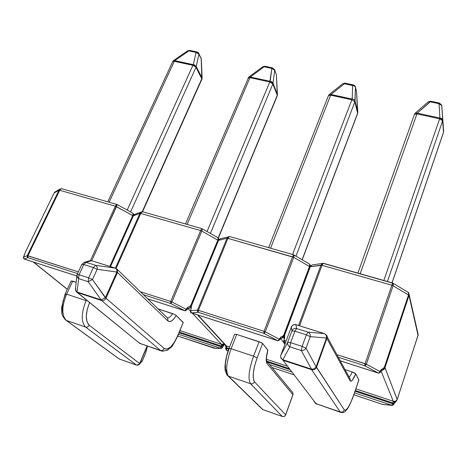 <?xml version="1.0" encoding="UTF-8"?>
<svg xmlns="http://www.w3.org/2000/svg" width="467" height="467" viewBox="0 0 467 467"><rect width="100%" height="100%" fill="white"/><g stroke="black" fill="none" stroke-linecap="round" stroke-linejoin="round"><path stroke-width="0.7" d="M382.543 370.156L385.041 367.827L397.102 399.349L397.324 398.876L397.189 399.454L418.053 335.417L409.004 295.494L385.228 366.986M392.875 283.107L393.348 283.72L393.091 285.775L408.491 295.004L384.61 366.507C384.09 368.177 383.051 369.123 381.492 369.344L380.115 371.604L366.362 364.184L393.091 285.775L408.491 295.004L384.61 366.507L383.419 368.486L381.492 369.344L381.381 370.722L382.164 370.378L385.246 366.741L384.283 369.105L382.526 370.238L385.246 366.741L385.024 367.92L383.08 369.987L385.024 367.92L397.189 399.454L395.561 401.422L393.167 402.192L393.272 401.246L355.86 388.859L393.272 401.246C395.088 401.655 396.366 401.025 397.102 399.349C396.366 401.025 395.088 401.655 393.272 401.246L393.167 402.192L392.525 402.869L355.294 390.511L392.525 402.869L394.101 403.727M381.049 371.061L393.272 401.246L381.049 371.061M358.854 380.091L355.737 373.798L352.264 371.977L345.025 369.625L352.264 371.977C351.026 374.797 349.958 376.484 349.059 377.044C349.958 376.484 351.026 374.797 352.264 371.977L354.57 372.94M324.291 263.668L392.49 283.107M284.129 340.093L284.823 342.965L285.331 343.128L284.041 342.037L283.837 340.84L286.224 340.735L284.059 340.747L284.812 334.705L310.286 266.727L320.963 265.145L298.565 325.517L320.963 265.145L322.393 263.481L323.176 263.318M323.987 263.435L323.135 263.581L322.008 265.279L299.569 325.826L322.008 265.279L391.848 285.249L365.077 363.653L336.859 354.622L366.362 364.184L364.727 365.725L378.48 373.121L340.221 360.804L378.48 373.121L380.115 371.604L366.362 364.184L393.091 285.775L392.887 283.113M285.319 343.157L284.998 343.017M312.656 264.888L311.903 265.069L310.286 266.727L322.008 265.279L391.848 285.249L365.077 363.653L366.362 364.184L365.649 365.311L364.727 365.725L365.077 363.653L364.727 365.725L338.283 357.243L364.727 365.725L378.544 373.18L380.115 371.604L380.669 372.117M355.054 391.212L392.292 403.581L392.525 402.869L392.292 403.581L355.054 391.212M394.679 402.274L395.409 401.591M393.576 404.48L392.403 405.444L391.959 405.333L392.292 403.581L391.959 405.333L354.494 392.864L391.959 405.333L382.491 404.369L353.828 394.802L382.491 404.369L392.403 405.444L382.491 404.369M439.634 118.811L416.943 113.89L360.203 273.755L416.943 113.89L439.634 118.811L383.839 280.492L439.634 118.811L442.617 120.877L387.417 281.513L442.617 120.877L443.527 132.138L442.617 120.877L439.634 118.811L439.932 118.046L417.253 113.137L430.224 101.841L439.033 103.697L439.932 118.046L439.634 118.811M392.035 282.827L443.527 132.138L392.035 282.827M306.352 334.839L302.12 346.374L290.62 342.679L294.875 331.214L306.352 334.839L310.246 336.666L306.037 348.195L316.124 366.834L326.48 337.997L310.246 336.666C310.473 334.454 309.738 332.948 308.057 332.148L296.621 328.552L295.891 324.693L324.296 333.59L308.057 332.148L306.352 334.839L308.057 332.148L296.621 328.552L294.875 331.214L306.352 334.839L302.12 346.374L306.037 348.195L310.246 336.666L306.352 334.839M324.483 333.631L324.296 333.59C325.954 334.378 326.678 335.849 326.48 337.997C326.678 335.849 325.954 334.378 324.296 333.59L308.057 332.148C309.732 332.959 310.462 334.465 310.246 336.666L326.48 337.997L316.124 366.834L306.037 348.195C304.846 349.836 303.27 350.618 301.314 350.548L302.12 346.374L290.62 342.679L294.875 331.214L291.951 330.881C292.92 328.931 294.473 328.155 296.621 328.552L295.891 324.693C293.813 324.314 292.307 325.067 291.367 326.953L291.951 330.881L294.875 331.214L296.621 328.552C294.467 328.143 292.914 328.92 291.951 330.881L287.695 342.299L280.795 355.259L291.367 326.953L291.951 330.881L287.695 342.299L290.62 342.679L289.832 346.835L301.314 350.548C303.276 350.629 304.852 349.847 306.037 348.195L302.12 346.374L301.314 350.548L311.489 369.14L282.862 359.718L289.832 346.835L301.314 350.548L311.489 369.14C313.421 369.234 314.968 368.469 316.124 366.834L344.313 409.933L345.919 410.096L348.289 407.236L351.05 401.842L353.793 394.743L358.86 379.916L355.737 373.798L352.41 380.126L351.079 381.288L350.162 380.874L326.894 338.435L316.562 367.237C315.552 369.374 313.906 370.191 311.635 369.689L340.198 411.97L316.036 403.692L283.037 360.273L311.635 369.689L340.198 411.97L316.036 403.692L340.513 412.308M443.644 131.262L441.788 105.63L443.644 131.262L442.698 119.756L441.87 118.6L439.932 118.046L442.734 119.99L441.788 105.63L443.621 131.338M443.37 132.605L443.644 131.595L443.469 132.465M414.795 113.925L415.175 113.195L417.253 113.137L430.72 101.216L430.224 101.841L439.033 103.697L439.511 103.067L439.033 103.697L440.936 104.246L441.724 105.238L441.788 105.63L439.033 103.697L439.932 118.046L417.253 113.137L416.943 113.89L414.334 114.497L416.943 113.89L417.253 113.137L415.624 112.932M415.21 113.172L414.392 114.339M414.328 114.73L357.891 273.096M430.772 101.228L439.564 103.079M428.175 101.899L430.224 101.841L428.14 101.923L415.256 113.131M358.79 380.126L353.823 394.825C351.774 400.809 348.697 407.154 347.565 408.666L345.37 411.304C344.652 412.256 343.227 412.659 341.097 412.513L340.198 411.97L341.173 412.507M350.297 379.286L350.162 380.874C351.307 382.204 353.163 379.846 355.737 373.798L355.013 373.186M382.508 404.399L353.793 394.743C349.625 406.267 346.461 411.328 344.313 409.933L316.562 367.237L326.894 338.435L326.48 337.997L326.894 338.435L327.081 336.649L325.925 334.512L327.081 336.649L326.894 338.435L350.162 380.874L350.303 379.327L349.275 377.441M344.313 409.933C343.484 411.736 342.113 412.414 340.198 411.97C342.113 412.414 343.484 411.736 344.313 409.933M314.081 401.678L316.036 403.692L283.037 360.273L280.755 357.938L283.037 360.273L282.862 359.718L283.037 360.273L311.635 369.689L311.489 369.14L311.635 369.689C313.906 370.191 315.552 369.374 316.562 367.237L316.124 366.834C314.968 368.469 313.421 369.234 311.489 369.14L282.862 359.718C281.035 358.58 280.346 357.097 280.795 355.259C280.346 357.097 281.035 358.58 282.862 359.718L289.832 346.835C287.952 345.679 287.246 344.161 287.695 342.299C287.228 344.167 287.941 345.679 289.832 346.835L290.62 342.679L287.695 342.299L280.766 355.358L291.367 326.953C292.307 325.067 293.813 324.314 295.891 324.693L324.343 333.584C326.491 335.037 327.408 336.059 327.081 336.649L349.304 377.494M280.766 355.358L280.755 357.938M317.128 404.276L314.087 401.702M408.508 294.94L408.427 292.774L407.487 291.887M392.473 283.352L391.848 285.249L392.473 283.352M408.765 293.083L409.004 295.494L418.053 335.417L417.86 333.24M385.246 366.741L384.61 366.507L385.234 366.723L409.004 295.494L408.491 295.004L409.004 295.494L409.156 294.7L408.771 293.095M407.504 291.893L407.907 292.138M381.381 370.722L381.492 369.344L380.383 370.792L380.938 371.312M381.615 370.349L382.368 370.203M380.383 370.792L380.115 371.604L380.681 372.076L380.955 371.265L380.383 370.792M391.848 285.249L393.091 285.775L391.848 285.249M323.643 263.376L322.761 263.365L320.963 265.145L322.014 265.268M407.924 292.144L392.566 282.979L323.97 263.429M310.286 266.727L284.648 334.646L284.625 338.33L283.854 340.799M310.076 266.996L284.648 334.646C283.848 337.005 283.738 338.441 284.31 338.954M418.181 334.693L418.041 335.493M418.023 335.516L397.435 398.695M395.485 401.462L393.167 402.192L394.638 402.793L393.167 402.192L392.525 402.869L394.107 403.698L394.656 402.776C395.771 402.145 396.699 400.791 397.452 398.719M394.107 403.698L393.874 404.416L392.292 403.581L393.868 404.445M286.925 366.029L266.441 359.246L286.925 366.029M229.56 347.034L226.623 346.059L197.932 315.015L226.623 346.059L226.682 346.993L225.135 344.809L226.682 346.993L226.623 346.059L229.56 347.034M280.76 338.476L284.893 344.296L280.76 338.476M267.877 350.361L262.617 343.49L261.316 342.615L236.722 334.436L234.597 334.22M289.522 369.444L267.714 362.199L289.522 369.444M228.696 349.234L226.565 348.528L226.822 347.874L228.953 348.58L226.822 347.874L226.682 346.993L225.888 346.952L226.682 346.993L226.822 347.874L225.865 347.746L226.822 347.874L226.402 350.215L228.135 350.793L226.244 350.162L226.232 348.855L225.608 348.4L226.565 348.528L225.608 348.4L226.402 350.215L226.565 348.528L228.696 349.234M266.926 361.184L288.746 368.428L266.926 361.184M228.048 351.044L226.402 350.215L228.048 351.044M269.728 364.639L291.35 371.837L269.728 364.639M293.504 374.668L272.127 367.552M190.46 311.209L191.785 305.062L218.568 240.324L227.026 238.275L197.5 310.146L190.583 310.724L191.33 312.855L198.259 312.318L263.785 333.339L277.842 340.717L191.33 312.855L198.259 312.318L197.5 310.146L190.583 310.724L191.785 305.062L218.568 240.324L227.026 238.275L229.069 236.582M229.957 236.641L229.18 236.787L227.943 238.38L292.535 256.85L264.018 331.313L198.417 310.327L227.943 238.38L293.731 257.358L293.866 254.889L294.157 255.431L293.731 257.358L309.493 266.499L284 334.448L282.751 336.316L280.76 337.092L279.313 339.223L265.256 331.827L293.731 257.358L309.493 266.499L309.586 264.404L308.786 263.569M329.346 94.427L330.998 94.468L344.442 83.739L354.541 86.01L355.475 87.37L354.541 86.01L352.673 85.473L352.182 99.051L354.079 99.594L355.031 100.96L355.475 87.37L356.566 91.929L357.669 113.417L354.879 101.812L355.031 100.96L354.079 99.594L352.182 99.051L351.849 99.78L352.182 99.051L330.998 94.468L330.654 95.186L351.849 99.78L354.879 101.812L357.664 113.113L357.81 112.278L355.031 100.96L357.81 112.278L356.56 91.917L355.475 87.37L354.879 101.812L295.973 256.114L354.879 101.812L351.849 99.78L292.552 254.474L351.849 99.78L330.654 95.186L270.574 248.21L330.654 95.186L328.441 95.694L330.654 95.186L330.998 94.468L344.442 83.739L352.673 85.473L352.182 99.051L329.562 94.299M357.664 113.113L302.126 259.693L357.664 113.113M226.974 374.925L228.427 376.128C225.433 371.399 226.332 362.269 231.112 348.726L236.722 334.436L259.115 341.716L253.575 356.175L231.112 348.726C226.332 362.269 225.433 371.399 228.427 376.128L250.534 383.716L282.249 416.441L262.88 409.612L228.427 376.128L250.534 383.716C247.808 379.052 248.818 369.87 253.575 356.175L231.112 348.726L236.722 334.436L234.603 334.209L228.999 348.446L231.112 348.726L228.999 348.44C226.542 355.008 225.187 361.306 224.948 367.354L225.222 370.64L226.98 374.943L226.81 372.333L225.45 369.035L225.398 363.355L226.682 356.175L229.104 348.639M267.871 350.349L266.225 358.563L266.324 361.662L267.031 363.53L292.914 394.685L285.611 414.772L254.422 381.778L253.242 378.509L253.324 372.812L254.684 365.568L257.101 357.932L262.617 343.49L267.825 350.098C265.968 356.881 265.705 361.359 267.031 363.53L266.99 361.318L266.587 360.67M342.784 83.716L344.442 83.739L342.749 83.745L329.369 94.41M357.617 113.557L356.566 91.929L355.469 87.276C355.737 86.541 355.002 85.747 353.274 84.895L352.673 85.473L353.274 84.895L345.055 83.161L344.442 83.739L345.131 83.179M266.196 360.285L266.99 361.318L267.031 363.53L292.914 394.685L292.856 392.712L292.009 391.679M292.937 394.843L292.856 392.712L292.914 394.685L285.611 414.772C284.905 416.249 283.784 416.809 282.249 416.441L262.88 409.612L226.98 374.943M285.641 414.906L292.955 394.825M282.354 416.494C284.041 416.78 285.144 416.237 285.664 414.859L285.652 414.894M257.101 357.932L262.617 343.49L259.115 341.716L253.575 356.175L257.101 357.932L253.575 356.175C248.818 369.87 247.808 379.052 250.534 383.716L282.249 416.441C283.784 416.809 284.905 416.249 285.611 414.772L254.422 381.778C253.587 383.477 252.291 384.125 250.534 383.716C252.291 384.125 253.587 383.477 254.422 381.778C252.11 377.721 253.003 369.771 257.101 357.932M283.971 336.87L281.945 338.044L283.971 336.87M197.413 314.846L225.24 344.92M220.628 238.631L218.574 240.312M310 264.76L310.216 266.517L309.674 264.275M292.535 256.85L264.018 331.313L265.256 331.827L263.785 333.339L264.018 331.313L198.417 310.327L198.259 312.318L263.785 333.339L277.953 340.782L279.313 339.223L265.256 331.827L293.731 257.358L292.535 256.85L293.585 254.772M282.302 337.88L282.914 337.606M283.218 337.413L283.977 336.719L283.218 337.419M284.28 336.281L284.28 336.281C283.405 337.349 282.208 338.09 280.696 338.505L280.76 337.092L280.685 338.517L281.945 338.044L284.28 335.423M309.504 266.453L284 334.448C283.44 336.036 282.36 336.917 280.76 337.092L278.641 340.297L277.842 340.717L191.558 312.931M225.888 346.952L225.082 344.751M226.489 348.207L225.865 347.74L225.614 348.376M293.58 254.772L229.933 236.629M264.579 332.913L265.256 331.827L264.018 331.313L263.785 333.339L264.579 332.913M308.798 263.581L309.101 263.756M309.493 266.499L310.035 266.931L309.493 266.499M284 334.448L284.642 334.652L284 334.448M280.69 338.511L280.264 338.989L279.599 338.452L280.253 339.03M280.264 338.989L279.978 339.754L279.313 339.223L279.961 339.795M229.741 236.617L228.678 236.664L227.026 238.275L227.972 238.31M198.417 310.327L227.943 238.38L227.026 238.275L197.5 310.146L198.417 310.327L197.5 310.146L197.471 311.401L198.259 312.318L198.417 310.327M229.904 236.629L220.611 238.637M218.416 240.447L191.698 305.015L190.939 307.876M190.746 310.082L190.46 310.765M190.548 311.956L191.47 312.931L277.888 340.764M188.038 308.588L190.367 311.075L188.038 308.588M192.381 313.229L221.568 344.389L180.028 330.63L221.568 344.389L224.236 343.835L221.568 344.389L221.632 345.317L221.568 344.389L192.381 313.229M167.204 317.782L167.565 317.899L167.204 317.782M183.292 322.744L176.193 315.412L174.781 314.507L157.986 308.856L172.621 313.608C170.782 316.538 169.06 317.945 167.46 317.823L167.501 317.829C169.101 317.916 170.805 316.509 172.621 313.608M135.068 214.312L133.404 215.807L110.51 266.628L133.404 215.807L139.937 213.366L115.367 268.146L139.937 213.366L141.507 211.89M143.141 211.895L142.061 211.948L140.742 213.448L116.102 268.426L140.742 213.448L200.647 230.575L170.718 301.46L171.914 301.956L201.808 231.06L217.826 240.114L191.038 304.823L189.736 306.591L187.693 307.298L186.193 309.312L171.914 301.956L170.595 303.439L184.868 310.777L147.566 298.763L184.868 310.777L186.193 309.312L171.914 301.956L201.808 231.06L217.826 240.114L218.06 238.135L217.394 237.359M133.41 215.795L139.937 213.366L140.742 213.448L200.647 230.575L170.718 301.46L171.914 301.956L171.272 303.001L170.595 303.439L143.381 294.712L170.595 303.439L170.718 301.46L140.304 291.729L170.718 301.46L170.595 303.439L185.014 310.853L186.193 309.312L186.946 309.936M221.119 348.411L178.517 334.273L220.634 348.294L220.786 346.607L179.141 332.773L220.786 346.607L221.049 345.959L179.404 332.136L221.049 345.959L222.706 346.87M223.378 345.51L223.973 344.844M224.399 344.016L221.049 345.959L220.634 348.294L214.306 348.236L177.787 336.042L215.275 348.248M269.792 81.994L249.956 77.691L187.098 224.423L249.956 77.691L269.792 81.994L207.062 231.509L269.792 81.994L272.856 83.984L210.413 233.401L272.856 83.984L277.27 95.303L272.856 83.984L269.792 81.994L270.154 81.299L250.324 77.002L264.147 66.793L271.858 68.421L269.792 81.994M218.177 237.96L277.27 95.303L218.177 237.96M93.353 267.55L88.66 277.824L79.057 274.742L83.768 264.52L93.353 267.55L97.142 269.29L92.466 279.558L105.349 297.788L116.861 272.045L97.142 269.29C97.399 267.287 96.903 265.962 95.653 265.326L86.097 262.32L91.503 260.691L115.361 268.163L95.653 265.326L93.353 267.55L95.653 265.326L86.097 262.32L83.768 264.52L93.353 267.55L88.66 277.824L92.466 279.558L97.142 269.29L93.353 267.55M76.822 276.125L75.409 289.447L76.611 291.671L77.137 292.009L78.584 278.618L76.979 276.838L77.131 274.555L79.057 274.742L78.584 278.618L88.175 281.712L92.466 279.558L88.66 277.824L88.175 281.712L101.129 299.902L77.137 292.009L78.584 278.618L88.175 281.712L101.129 299.902L105.349 297.788L105.98 298.238L164.232 348.51L167.128 349.141L170.683 346.94L174.349 342.299L177.594 335.936L183.187 322.434L176.193 315.412L174.004 318.687L171.739 320.841L169.638 321.635L167.922 320.963L117.474 272.518L105.98 298.238C104.917 300.147 103.423 300.894 101.497 300.485L160.432 350.408L139.598 343.274L77.528 292.593L101.497 300.485L160.432 350.408L139.598 343.274L161.062 350.84M277.445 94.497L273.037 83.167L274.695 70.284L276.406 74.825L277.445 94.497L273.037 83.167L272.856 83.984L273.037 83.167L272.016 81.824L270.154 81.299L273.037 83.167L274.695 70.284L276.406 74.825L277.445 94.497M276.417 75.07L277.31 95.729L218.328 238.152M264.964 66.285L264.147 66.793L264.865 66.261L272.57 67.884L271.858 68.421L273.691 68.941L274.695 70.284L271.858 68.421L272.57 67.884L274.695 70.284L274.45 69.314L276.452 74.989M271.858 68.421L270.154 81.299L250.324 77.002L249.956 77.691L248.065 78.112L249.956 77.691L250.324 77.002L248.958 76.938L250.324 77.002L264.147 66.793L271.858 68.421M248.123 78.608L185.481 223.962M262.822 66.711L264.147 66.793L262.769 66.746L248.993 76.915M115.688 268.251L115.361 268.163C116.598 268.799 117.1 270.095 116.861 272.045C117.1 270.095 116.598 268.799 115.361 268.163L95.653 265.326C96.891 265.974 97.387 267.293 97.142 269.29L116.861 272.045L105.349 297.788L101.129 299.902L101.497 300.485C103.423 300.894 104.917 300.147 105.98 298.238L164.232 348.51C163.362 350.151 162.096 350.781 160.432 350.408C162.096 350.781 163.362 350.151 164.232 348.51C168.377 350.542 172.831 346.351 177.594 335.936L183.187 322.434L177.734 336.158C174.074 343.327 171.909 346.963 171.237 347.063L167.309 350.338L162.137 351.207L160.432 350.408L162.265 351.225M76.822 275.763L78.584 278.618L79.057 274.742L88.66 277.824L88.175 281.712L92.466 279.558L105.98 298.238L117.474 272.518L116.861 272.045L117.474 272.518L117.357 269.506L116.528 268.688L117.357 269.506L117.474 272.518L167.922 320.963L167.746 318.307L166.958 317.542L167.758 318.325L167.922 320.963C170.257 322.621 173.012 320.771 176.193 315.412L175.3 314.781M81.848 264.456L83.768 264.52L86.097 262.32L84.72 262.221L81.941 264.246M83.943 262.407L86.097 262.32L91.585 260.703L115.442 268.169L117.357 269.506L167.268 317.758M91.503 260.691L89.092 260.919L91.503 260.691M76.927 275.18L77.131 274.555L79.057 274.742L83.768 264.52L81.836 264.369L77.172 274.479M77.16 292.441L139.598 343.274L76.273 291.717L77.528 292.593L101.497 300.485L101.129 299.902L77.137 292.009L77.528 292.593L75.566 290.258L75.736 288.086M141.524 344.121L138.477 342.474M190.939 307.391L188.767 308.372L190.939 307.391M202.374 229.256L201.808 231.06L202.374 229.256M201.551 228.912L200.647 230.575L201.551 228.912M217.972 237.756L218.556 238.596L218.667 239.968L218.556 238.59L217.762 237.598M222.45 347.524L220.786 346.607L222.461 347.501L221.224 348.411M222.578 346.905L222.461 347.501L221.235 348.411L214.341 348.248M217.412 237.364L201.907 228.649L142.896 211.825M217.861 240.038L218.387 240.517L217.826 240.114L191.038 304.823L191.692 305.027L191.038 304.823C190.448 306.334 189.333 307.158 187.693 307.298L187.711 308.722L187.693 307.298L186.496 308.582L187.261 309.172L186.496 308.582L186.193 309.312L186.958 309.901L187.693 308.734M200.647 230.575L201.808 231.06L200.647 230.575M142.651 211.808L141.367 211.942L139.937 213.366L140.765 213.39M223.646 344.588L221.632 345.317L223.273 345.866L221.632 345.317L221.049 345.959L222.718 346.847L224.668 344.302M221.235 348.411L221.609 348.312M67.318 289.242L33.554 262.08L67.318 289.242M145.535 353.379L147.409 346.164L145.552 353.338L142.528 360.483L139.82 363.676L147.064 346.047L139.662 363.507L89.168 325.242C88.298 326.795 87.095 327.396 85.56 327.052C80.966 322.002 81.141 313.199 86.097 300.631L66.629 294.175C61.656 306.609 61.568 315.371 66.361 320.461L85.56 327.052L136.51 365.083L119.371 359.041L66.361 320.461L85.56 327.052C80.966 322.002 81.141 313.199 86.097 300.631L86.395 299.977L86.097 300.631L66.629 294.175L72.659 281.128L76.179 282.272L71.142 280.976M23.391 257.55L25.44 252.057L54.119 192.982L58.965 190.209L27.273 255.665L23.531 257.06L24.237 259.051L27.985 257.685L77.575 273.598L27.985 257.685L27.273 255.665L23.531 257.06L25.44 252.057L54.119 192.982L58.965 190.209L60.266 188.925M61.656 188.738L60.074 189.024L58.965 190.209L27.273 255.665L78.357 271.905L27.967 255.782L59.671 190.262L115.384 206.198L116.4 204.634L117.264 204.569L91.713 260.726L116.511 206.665L132.716 215.608L109.815 266.406L132.716 215.608L133.066 213.74L132.716 213.121M62.228 188.837L61.066 188.855L59.671 190.262L115.384 206.198L90.411 260.574L115.384 206.198L132.756 215.52M23.455 258.152L24.436 259.144L76.816 275.979L24.237 259.051L27.985 257.685L27.967 255.782L27.985 257.685L27.209 256.821L27.273 255.665L27.967 255.782L59.694 190.221M127.211 210.074L192.918 65.327L174.308 61.294L109.15 202.211L174.308 61.294L172.691 61.638L174.308 61.294L174.705 60.634L188.837 50.903L196.076 52.427L193.309 64.662L173.584 60.541L174.705 60.634L174.308 61.294L192.918 65.327L127.211 210.074M198.627 53.145L198.854 53.594C198.849 53.016 198.195 52.462 196.876 51.936L196.076 52.427L196.876 51.936L189.643 50.413L188.837 50.903L197.01 52.555L198.936 54.26L196.076 52.427L193.309 64.662L196.21 66.501L194.254 64.79L193.309 64.662L192.918 65.327L196.012 67.283L130.579 211.936L196.012 67.283L198.936 54.26L201.289 58.918L202.135 77.942L142.207 211.761L201.849 78.59L201.195 58.789L198.936 54.26L196.21 66.501L202.042 77.82L196.21 66.501L196.012 67.283L201.937 79.121L196.012 67.283L192.918 65.327L193.309 64.662L174.705 60.634L188.837 50.903L187.705 50.821L189.76 50.436M62.864 313.608L62.082 308.062L62.969 301.268L65.398 294.309M136.679 365.159L136.51 365.083C137.882 365.404 138.933 364.879 139.662 363.507C138.933 364.879 137.882 365.404 136.51 365.083L85.56 327.052C87.095 327.396 88.298 326.795 89.168 325.242L86.985 321.827L86.302 316.264L87.247 309.411L89.582 302.575C85.397 313.363 85.257 320.917 89.168 325.242L139.82 363.676L147.263 346.111L139.242 364.546L142.365 360.816L145.552 353.344L142.365 360.816L139.656 364.015L136.679 365.159L119.371 359.041L66.361 320.461C61.568 315.371 61.656 306.609 66.629 294.175L72.659 281.128L71.147 280.959L65.123 293.971L66.629 294.175L65.123 293.965L61.603 307.35L61.772 312.335C61.697 314.414 62.946 316.941 65.52 319.924L65.491 319.895M198.854 53.594L201.289 58.918L202.141 78.03M147.426 346.17L145.716 352.778M118.618 358.557L66.11 320.356M119.546 359.117L136.574 365.118M61.918 188.756L60.074 189.024L55.252 191.791L54.125 192.97M132.949 213.291L133.556 214.096L133.655 215.322M61.965 188.761L116.855 204.406L115.384 206.198L116.511 206.665M117.264 204.569L132.803 213.191M58.965 190.209L59.671 190.262L58.965 190.209M25.446 252.046L54.073 193.087M25.422 252.04L24.331 255.145M24.249 255.443L24.407 255.023L24.249 255.443M23.496 257.142L24.325 259.109M439.511 103.067L441.753 105.396L443.522 132.307L392.087 282.839M430.72 101.216L428.216 101.864M353.823 394.825L358.884 380.004M291.414 326.847C293.072 324.699 294.584 323.975 295.944 324.693L324.343 333.584M316.34 404.008L315.383 403.383M418.187 334.687L409.162 294.689M312.359 264.935L322.773 263.359M340.245 360.845L378.509 373.162M409.156 294.7C408.864 293.048 408.462 292.208 407.96 292.173M381.376 370.728L380.955 371.265M378.544 373.18L380.681 372.076M323.777 263.376L322.761 263.365M312.283 264.952C311.127 265.379 310.392 266.003 310.07 266.832M284.368 338.721L284.456 337.46M284.339 338.797L284.438 337.402M284.333 339.281L284.14 340.029M284.87 343.012C283.673 342.025 283.329 341.301 283.837 340.84M418.175 334.821L397.452 398.765M393.874 404.416L392.408 405.444M328.441 95.694L268.653 247.662M329.323 94.451L328.494 95.554M357.669 113.417L302.231 259.757M345.055 83.161L342.801 83.704M267.9 350.268C265.478 359.111 266.838 362.357 266.955 361.4L292.856 392.712M261.602 408.567L228.007 375.941M262.431 409.401L262.921 409.647M282.29 416.471L262.997 409.67M309.148 263.791L310.526 266.044M309.119 263.767L293.545 254.76M283.247 337.396L283.977 336.719M228.036 351.061L226.332 350.203M225.9 346.987L225.876 347.722M279.978 339.754L277.953 340.782M220.366 238.701L218.433 240.4M191.096 308.71L191.242 307.8M191.021 309.201L190.764 310.03M190.443 310.8C190.39 312.242 190.705 312.948 191.394 312.908M248.958 76.938L248.117 77.995M264.865 66.261L262.804 66.723M84.72 262.221L81.877 264.287M90.172 260.598L91.585 260.703L115.442 268.169M90.166 260.604L84.714 262.221M76.273 291.717L75.426 289.657M140.153 343.654L139.265 343.128M219.122 239.413L218.556 238.596M134.916 214.365L141.361 211.942L142.861 211.82M147.613 298.81L184.932 310.829M221.031 348.405L214.896 348.347M214.353 348.265L177.781 336.059M218.556 238.59L217.675 237.522M187.699 308.728L188.61 308.418C189.555 307.578 188.329 309.732 191.091 306.457M185.014 310.853L186.958 309.901M134.788 214.423L133.334 215.859M133.317 215.894L110.463 266.61M172.691 61.638L107.789 201.82M173.584 60.541L172.737 61.539M187.705 50.821L173.607 60.529M202.135 77.936L201.937 79.121L142.546 211.773M189.643 50.413L187.728 50.81M119.114 358.93L119.435 359.082M67.271 289.336L33.256 261.981M133.451 213.868L134.216 214.762M24.436 259.144L76.816 276.009M54.721 192.176L54.084 193.011M24.255 255.396L23.823 256.412M23.502 257.083L23.811 256.436"/></g></svg>
